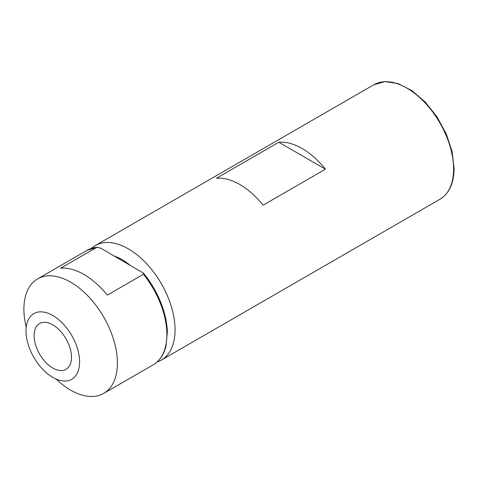 <?xml version="1.0" encoding="UTF-8"?>
<svg xmlns="http://www.w3.org/2000/svg" width="478" height="478" viewBox="0 0 478 478"><rect width="100%" height="100%" fill="white"/><g stroke="black" fill="none" stroke-linecap="round" stroke-linejoin="round"><path stroke-width="0.72" d="M26.212 327.245A66.113 38.168 60 0 1 23.9 309.152A66.113 38.168 60 0 1 37.595 278.889A66.113 38.168 60 0 1 88.538 296.599A66.113 38.168 60 0 1 117.397 363.131A66.113 38.168 60 0 1 103.702 393.394A66.113 38.168 60 0 1 56.135 379.072M79.605 361.918A37.905 21.886 60 0 1 71.754 379.269A37.905 21.886 60 0 1 42.548 369.112A37.905 21.886 60 0 1 26.003 330.967A37.905 21.886 60 0 1 33.854 313.616A37.905 21.886 60 0 1 63.06 323.773A37.905 21.886 60 0 1 79.605 361.918M114.469 256.094A57.294 33.078 60 0 1 129.711 264.896M91.471 248.357A66.113 38.168 60 0 1 95.265 245.59A66.113 38.168 60 0 1 146.214 263.3A66.113 38.168 60 0 1 175.067 329.832A66.113 38.168 60 0 1 161.379 360.095A66.113 38.168 60 0 1 157.083 362.001M71.503 357.239A26.445 15.266 60 0 1 66.024 369.345A26.445 15.266 60 0 1 45.649 362.258A26.445 15.266 60 0 1 34.105 335.646A26.445 15.266 60 0 1 39.584 323.54A26.445 15.266 60 0 1 59.959 330.627A26.445 15.266 60 0 1 71.503 357.239M325.446 169.182A66.113 38.168 -120 0 0 278.799 142.253L216.474 178.24A66.113 38.168 60 0 1 263.115 205.17L325.446 169.182L278.799 142.253M107.293 295.135L143.442 274.258L143.412 273.081L100.655 248.118L96.801 247.329L60.646 268.206A66.113 38.168 60 0 1 107.293 295.135M95.265 245.59L373.784 84.791A66.113 38.168 60 0 1 424.727 102.501A66.113 38.168 60 0 1 453.586 169.033A66.113 38.168 60 0 1 439.891 199.296L161.379 360.095M143.442 274.258A66.113 38.168 60 0 1 166.87 334.57A66.113 38.168 60 0 1 153.175 364.834L103.702 393.394M37.595 278.889L87.068 250.323A66.113 38.168 60 0 1 96.801 247.329M373.784 84.791L385.077 81.571L398.162 83.596L411.922 90.623L425.235 102.035L437 116.865L446.213 133.828L452.08 151.478L454.1 168.316C453.933 183.235 449.195 193.566 439.891 199.296M87.068 250.323L97.392 247.174M143.412 273.081C151.448 282.898 157.638 293.743 161.994 305.621C165.28 314.739 167.067 323.475 167.354 331.834L165.974 346.239C163.787 354.879 159.521 361.075 153.175 364.834"/></g></svg>
